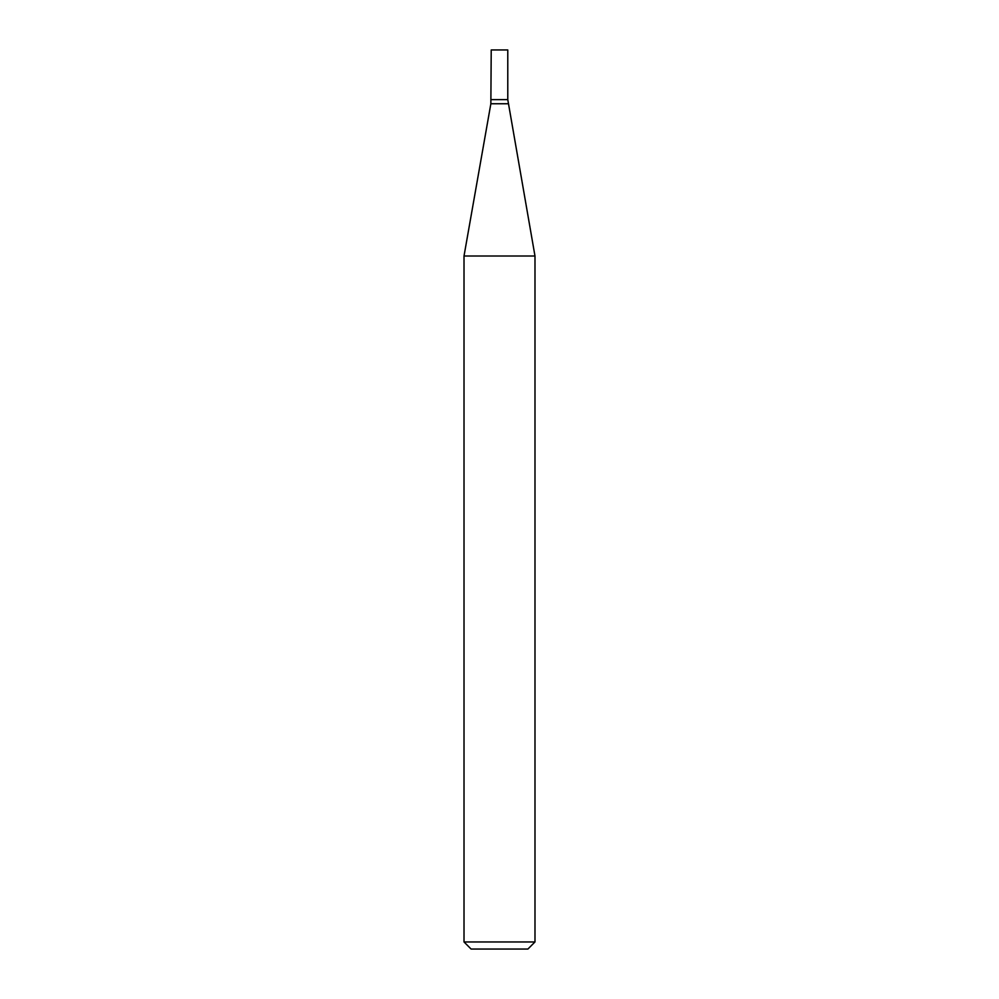 <?xml version="1.0" encoding="UTF-8"?>
<svg xmlns="http://www.w3.org/2000/svg" width="999" height="999" viewBox="0 0 999 999"><rect width="100%" height="100%" fill="white"/><g stroke="black" fill="none" stroke-linecap="round" stroke-linejoin="round"><path stroke-width="1.5" d="M499.5 256.019L534.989 256.019L534.989 941.957L464.011 941.957L464.011 256.019L499.5 256.019M464.011 941.957L471.103 949.05L527.897 949.05L534.989 941.957M508.141 103.746L490.859 103.746L491.221 49.95L507.779 49.95L507.779 99.638L491.221 99.638L507.779 99.638L534.989 256.019M490.859 103.746L464.011 256.019"/></g></svg>
